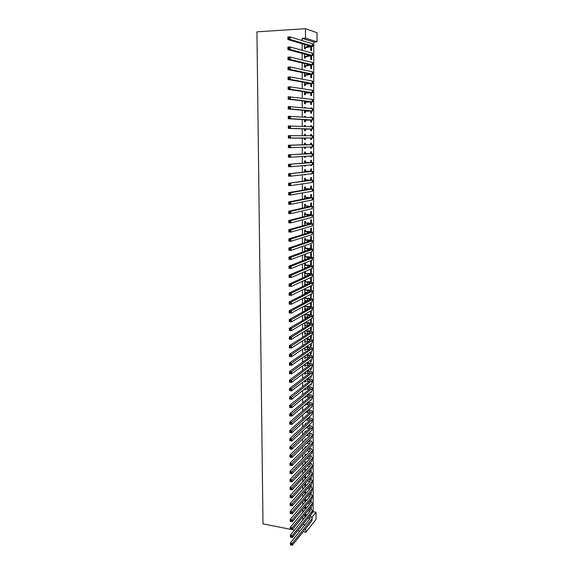 <?xml version="1.0" encoding="UTF-8"?>
<svg xmlns="http://www.w3.org/2000/svg" width="574" height="574" viewBox="0 0 574 574"><rect width="100%" height="100%" fill="white"/><g stroke="black" fill="none" stroke-linecap="round" stroke-linejoin="round"><path stroke-width="0.86" d="M312.134 512.991L313.16 511.728L313.777 42.01L317.035 41.823L305.49 38.149L305.483 28.7L256.944 31.843L262.992 523.875L294.462 530.082M313.16 511.728L316.052 512.266L316.037 519.391L305.82 532.328L305.82 528.367M305.483 28.7L317.056 32.732L317.035 41.823M311.201 501.576L311.201 499.538L310.52 501.202M305.619 507.323L305.619 506.132L304.909 506.978L304.909 509.841M311.216 486.723L311.216 485.023L310.527 486.357M305.612 492.585L305.612 491.387L304.894 492.198L304.894 494.68M311.223 471.749L311.23 470.4L310.534 471.398M305.598 477.726L305.598 476.513L304.88 477.295L304.887 479.39M311.237 456.653L311.237 455.663L310.591 456.337M305.59 462.752L305.59 461.532L304.866 462.278L304.873 463.979M311.252 441.428L311.252 440.803L310.828 441.219M305.576 447.648L305.576 446.421L304.851 447.139L304.859 448.438M305.569 432.086L305.569 431.189L304.837 431.87L304.844 432.767M311.273 415.146L310.57 415.784M305.555 416.315L304.83 416.968M304.83 420.986L305.562 420.326M311.28 399.425L310.577 400.702L310.577 400.035M305.547 400.415L304.816 401.032M304.816 404.957L304.816 405.639L305.547 404.376M311.295 383.583L311.295 384.795L310.584 385.369L310.584 384.149M304.801 388.799L304.801 390.04L305.54 388.756M311.309 367.597L311.309 369.369L310.599 369.907L310.599 368.135M304.787 372.497L304.787 374.305L305.526 373.746L305.526 373.007M311.323 351.482L311.316 353.821L310.606 354.323L310.606 351.984M304.772 356.059L304.772 358.441L305.512 357.918L305.512 357.128M311.33 335.23L311.33 338.143L310.613 338.617L310.62 335.697M304.758 339.478L304.758 342.448L305.504 341.961L305.504 341.121M311.345 318.843L311.345 322.337L310.627 322.775L310.627 319.273M305.49 322.315L304.744 322.775L304.744 326.326L305.49 325.874L305.49 324.977M311.359 302.319L311.359 306.408L310.749 306.746M310.634 302.706L310.634 306.717M304.722 305.885L304.729 310.06L305.483 309.651L305.476 308.697M305.476 305.483L305.476 306.078M311.373 285.644L311.244 290.401M310.649 285.996L310.642 290.272M304.708 288.873L304.715 293.666L305.468 293.285L305.468 292.281M305.461 288.507L305.468 289.691M311.381 273.834L311.388 269.256L310.656 269.572L310.656 273.69M305.454 273.159L305.454 271.811L304.694 272.141L304.701 277.12M305.454 275.721L305.454 276.783L304.701 276.74M311.395 257.095L311.395 252.883L310.663 253.163L310.663 256.965M305.44 256.492L305.44 255.129L304.679 255.416L304.686 259.986M305.44 259.025L305.447 259.692M311.409 240.205L311.409 236.373L310.678 236.617L310.678 240.097M305.433 239.681L305.425 238.31L304.665 238.554L304.665 242.702M311.424 223.178L311.424 219.727L310.685 219.928L310.685 223.085M305.418 222.726L305.418 221.342L304.651 221.55L304.651 225.266M311.438 206.001L311.438 202.938L310.699 203.096L310.692 205.93M305.404 205.621L305.404 204.229L304.636 204.394L304.636 207.673M311.452 188.674L311.452 186.012L310.706 186.127L310.706 188.624M305.39 188.38L305.39 186.973L304.615 187.095L304.622 189.929M311.46 171.196L311.467 168.935L310.713 169.014L310.713 171.167M311.46 173.728L310.713 173.822M305.382 170.98L305.382 169.56L304.6 169.639L304.6 172.028M304.607 174.539L305.382 174.453M311.474 153.567L311.481 151.715L310.728 151.751L310.728 153.552M311.474 155.941L311.474 156.896L310.721 156.946L310.728 155.984M305.368 153.43L305.368 152.002L304.586 152.038L304.586 153.961M304.586 156.358L304.593 157.333L305.368 157.283L305.368 156.315M310.735 134.359L311.488 134.352L310.735 134.345L310.735 135.737M311.488 134.352L311.488 135.744M311.488 138.011L311.488 139.575L310.735 139.582L310.735 138.018M304.572 134.294L305.354 134.287L304.572 134.28L304.572 135.701M304.572 138.025L304.572 139.625L305.361 139.618L305.354 138.176M305.354 134.287L305.354 135.708M310.749 116.845L311.503 116.831L310.749 116.78L310.749 117.57M311.503 116.831L311.503 117.62M311.503 120.095L311.503 122.104L310.742 122.068L310.749 120.124M304.55 116.436L305.339 116.414L304.55 116.364L304.55 117.168M304.557 119.65L304.557 121.753L305.346 121.796L305.346 120.339M305.339 116.414L305.339 117.218M310.756 99.187L311.517 99.166L310.756 99.237M311.517 102.014L311.517 104.482L310.756 104.403L310.756 102.064M304.536 98.412L305.325 98.391L304.536 98.463M304.536 101.117L304.543 103.729L305.332 103.815L305.332 102.351M311.531 83.775L311.531 86.71L310.764 86.581L310.771 83.84M304.521 82.405L304.521 85.548L305.318 85.677L305.318 84.199M311.546 65.371L311.546 68.78L310.778 68.607L310.778 65.465M304.507 63.527L304.507 67.201L305.303 67.38L305.303 65.888M311.56 46.803L311.56 50.691L310.785 50.476L310.792 46.917M304.485 44.478L304.493 48.69L305.289 48.912L305.289 47.412M313.777 42.01L302.132 38.35L302.132 40.582M302.139 43.782L302.146 50.29M302.154 53.404L302.161 59.954M302.168 62.975L302.175 69.576M302.182 72.511L302.189 79.155M302.197 81.996L302.204 88.683M302.211 91.445L302.218 98.176M302.218 100.845L302.233 107.618M302.233 110.201L302.247 117.017M302.247 119.521L302.261 126.373M302.261 128.791L302.276 135.694M302.276 138.025L302.29 144.921M302.29 147.274L302.297 154.083M302.304 156.494L302.311 163.203M302.319 165.678L302.326 172.279M302.333 174.812L302.34 181.312M302.347 183.91L302.354 190.31M302.354 192.964L302.369 199.264M302.369 201.976L302.383 208.183M302.383 210.952L302.39 217.058M302.398 219.885L302.405 225.898M302.412 228.775L302.419 234.694M302.426 237.629L302.433 243.455M302.433 246.447L302.448 252.173M302.448 255.222L302.455 260.861M302.462 263.961L302.469 269.5M302.476 272.657L302.484 278.11M302.491 281.317L302.498 286.677M302.498 289.942L302.505 295.208M302.512 298.523L302.52 303.703M302.527 307.068L302.534 312.163M302.541 315.578L302.548 320.586M302.548 324.052L302.555 328.974M302.563 332.49L302.57 337.318M302.577 340.884L302.584 345.634M302.591 349.25L302.598 353.914M302.598 357.58L302.606 362.151M302.613 365.868L302.62 370.359M302.627 374.126L302.634 378.531M302.634 382.341L302.642 386.668M302.649 390.528L302.656 394.776M302.663 398.679L302.67 402.84M302.67 406.794L302.677 410.876M302.685 414.873L302.692 418.876M302.699 422.916L302.706 426.841M302.706 430.931L302.713 434.776M302.72 438.909L302.728 442.676M302.735 446.852L302.735 450.547M302.742 454.766L302.749 458.382M302.756 462.644L302.763 466.181M302.771 470.486L302.771 473.952M302.778 478.3L302.785 481.686M302.792 486.078L302.792 489.392M302.799 493.827L302.807 497.07M302.814 501.54L302.821 504.711M302.828 509.224L302.828 512.317M302.835 516.873L302.842 519.901M304.493 54.028L304.5 57.967L305.296 58.168L305.296 56.668M311.553 56.109L311.553 59.753L310.785 59.56L310.785 56.209M304.514 72.991L304.514 76.392L305.311 76.55L305.311 75.065M311.538 74.591L311.538 77.763L310.771 77.612L310.771 74.67M304.529 91.783L304.536 94.66L305.325 94.767L305.325 93.297M311.524 92.916L311.524 95.614L310.764 95.506L310.764 92.974M304.543 107.446L305.332 107.424L304.543 107.345L304.543 107.833M304.55 110.402L304.55 112.762L305.339 112.827L305.339 111.363M305.332 107.424L305.332 107.912M310.756 108.034L311.51 108.02L310.756 107.948L310.756 108.421M311.51 108.02L311.51 108.493M311.51 111.076L311.51 113.315L310.749 113.25L310.749 111.112M304.557 125.383L305.346 125.369L304.557 125.34L304.564 126.459M304.564 128.856L304.564 130.707L305.354 130.728L305.346 129.279M305.346 125.369L305.346 126.488M310.742 125.62L311.495 125.613L310.742 125.584L310.742 126.675M311.495 125.613L311.495 126.703M311.495 129.071L311.495 130.858L310.742 130.843L310.742 129.093M305.361 144.598L305.361 143.163L304.579 143.177L304.579 144.87M304.579 147.202L304.579 148.501L305.361 148.472L304.579 148.501M305.361 147.181L305.361 148.472M311.481 144.691L311.488 143.048L310.735 143.062L310.735 144.691M311.481 146.987L311.481 148.257L310.728 148.279L311.481 148.257M310.728 147.016L310.728 148.279M305.375 162.227L305.375 160.799L304.593 160.856L304.593 163.016M304.6 165.47L304.6 166.13L305.375 166.058L305.375 165.398M311.467 162.399L311.474 160.347L310.721 160.397L310.721 162.377M311.467 164.853L311.467 165.506L310.721 165.57L310.721 164.925M305.39 179.698L305.382 178.284L304.607 178.385L304.615 180.997M304.615 183.572L305.39 183.458M311.452 179.956L311.46 177.488L310.713 177.588L310.713 179.913M311.452 182.568L310.706 182.675M305.397 197.018L305.397 195.619L304.622 195.763L304.629 198.826M311.445 197.356L311.445 194.493L310.699 194.629L310.699 197.291M305.411 214.195L305.411 212.803L304.643 212.99L304.643 216.491M311.431 214.604L311.431 211.354L310.692 211.533L310.692 214.525M305.425 231.222L305.425 229.844L304.658 230.074L304.658 234.005M311.417 231.709L311.417 228.072L310.685 228.287L310.678 231.609M305.433 248.104L305.433 246.741L304.672 247.007L304.679 251.362M305.44 250.623L305.44 251.089M311.402 248.671L311.402 244.646L310.67 244.904L310.67 248.549M305.447 264.844L305.447 263.488L304.686 263.796L304.694 268.575M305.447 267.391L305.447 268.252M311.388 265.482L311.395 261.091L310.663 261.385L310.656 265.346M305.461 281.439L305.461 280.098L304.701 280.449L304.708 285.414L305.461 285.056L305.461 284.015M311.373 282.157L311.381 277.393L310.649 277.73L310.649 281.999M304.715 297.397L304.722 301.881L305.476 301.486L305.476 300.503M305.468 297.009L305.468 297.899M311.366 293.996L310.986 298.588M310.642 294.369L310.642 298.516M304.737 314.337L304.737 318.211L305.483 317.781L305.483 316.848M311.352 310.599L311.352 314.387L310.627 314.803L310.634 311.008M304.751 331.133L304.751 334.405L305.497 333.939L305.497 333.063M311.338 327.058L311.338 330.258L310.62 330.71L310.62 327.503M304.765 347.787L304.765 350.463L305.512 349.961L305.512 349.143M311.33 343.374L311.323 346L310.613 346.488L310.613 343.855M304.78 364.296L304.78 366.391L305.519 365.853L305.519 365.086M311.316 359.561L311.316 361.613L310.599 362.129L310.599 360.077M304.794 380.67L304.794 382.191L305.533 380.899M311.302 375.604L311.302 377.096L310.591 377.656L310.591 376.157M304.808 396.899L304.808 397.854L305.54 396.584M311.287 391.518L311.287 392.458L310.584 393.046L310.584 392.107M305.547 408.379L304.823 409.018M304.823 412.986L305.555 412.347M311.28 407.303L310.57 407.92M305.562 424.215L305.562 423.526L304.837 424.882M305.576 439.914L305.576 438.823L304.844 439.519L304.851 440.617M311.259 433.772L311.259 433.327L310.95 433.621M305.583 455.218L305.583 453.991L304.859 454.723L304.866 456.222M311.244 449.055L311.244 448.244L310.706 448.796M305.598 470.25L305.598 469.037L304.873 469.805L304.88 471.699M311.23 464.215L311.23 463.046L310.541 463.871M305.605 485.174L305.605 483.968L304.887 484.757L304.887 487.053M311.223 479.247L311.223 477.726L310.534 478.895M305.619 499.968L305.619 498.77L304.902 499.602L304.902 502.272M311.208 494.164L311.208 492.291L310.52 493.798M304.916 514.369L304.916 517.375M305.626 513.515L305.626 514.656M311.201 506.792L311.194 508.966M310.512 507.624L310.512 508.578M312.062 517.217L316.052 512.266M302.907 524.421L304.973 524.823M302.132 38.35L305.49 38.149M305.82 532.328L303.094 531.789M299.865 531.151L297.77 530.735M304.593 157.283L305.368 157.283M310.728 156.896L311.474 156.896M304.6 166.058L305.375 166.058M310.721 165.499L311.467 165.506M304.607 174.79L305.382 174.797M310.713 174.066L311.46 174.073M304.708 285.005L305.461 285.056M304.715 293.235L305.468 293.285M310.778 290.3L311.366 290.344M304.722 301.429L305.476 301.486M310.642 298.337L311.359 298.394M304.729 309.587L305.483 309.651M310.634 306.351L311.359 306.408M304.737 317.716L305.483 317.781M310.627 314.33L311.352 314.387M304.744 325.81L305.49 325.874M310.627 322.279L311.345 322.337M304.751 333.867L305.497 333.939M310.62 330.194L311.338 330.258M304.758 341.889L305.504 341.961M310.613 338.079L311.33 338.143M304.765 349.882L305.512 349.961M310.613 345.928L311.323 346M304.772 357.839L305.512 357.918M310.606 353.749L311.316 353.821M304.78 365.767L305.519 365.853M310.599 361.534L311.316 361.613M304.787 373.66L305.526 373.746M310.599 369.29L311.309 369.369M304.794 381.523L305.533 381.61M310.591 377.018L311.302 377.096M304.801 389.351L305.54 389.445M310.584 384.709L311.295 384.795M304.808 397.151L305.54 397.244M310.584 392.372L311.287 392.458M304.859 404.921L305.547 405.014M310.606 400.006L311.28 400.092M305.16 412.699L305.555 412.749M310.886 407.648L311.28 407.698M304.493 47.176L310.233 46.185L287.875 39.549L287.868 37.023L290.1 36.887L312.342 43.717L312.765 44.033L312.765 46.3M304.485 44.614L305.203 44.693M288.959 37.54L288.062 37.597L288.069 38.609L288.966 38.551L288.959 37.54L290.1 36.887L290.114 39.412L312.342 46.071L312.765 46.379L304.493 47.814M304.485 44.535L304.923 44.707M288.966 38.551L290.114 39.412L287.875 39.549L288.069 38.609M304.751 47.046L305.555 47.276M288.062 37.597L287.868 37.023M304.5 56.46L310.225 55.556L287.926 49.608L287.911 47.097L290.143 46.975L312.335 53.109L312.758 53.389L312.751 55.656M289.002 47.635L288.112 47.685L288.119 48.69L289.009 48.647L289.002 47.635L290.143 46.975L290.157 49.486L312.335 55.448L304.5 57.07M289.009 48.647L290.157 49.486L287.926 49.608L288.119 48.69M304.758 56.331L305.555 56.539M288.112 47.685L287.911 47.097M304.507 65.701L310.225 64.884L287.976 59.624L287.961 57.127L290.193 57.013L312.328 62.451L312.744 62.71L312.744 64.97M289.052 57.687L288.162 57.73L288.162 58.727L289.059 58.684L289.052 57.687L290.193 57.013L290.2 59.517L312.321 64.783L304.507 66.283M289.059 58.684L290.2 59.517L287.976 59.624L288.162 58.727M304.765 65.572L305.562 65.759M288.162 57.73L287.961 57.127M304.514 74.9L310.218 74.168L288.026 69.597L288.012 67.108L290.236 67.007L312.313 71.757L312.737 71.98L312.73 74.24M289.095 67.682L288.205 67.725L288.213 68.722L289.102 68.679L289.095 67.682L290.236 67.007L290.243 69.497L312.313 74.082L304.514 75.452M289.102 68.679L290.243 69.497L288.026 69.597L288.213 68.722M304.772 74.778L305.569 74.936M288.205 67.725L288.012 67.108M304.521 84.062L310.218 83.409L288.076 79.513L288.062 77.038L290.279 76.952L312.306 81.027L312.722 81.214L312.722 83.474M289.145 77.633L288.256 77.669L288.263 78.66L289.145 78.631L289.145 77.633L290.279 76.952L290.286 79.427L312.722 83.517L305.576 84.077L304.521 84.579M289.145 78.631L290.286 79.427L288.076 79.513L288.263 78.66M304.78 83.94L305.576 84.077M288.256 77.669L288.062 77.038M304.529 93.182L310.211 92.608L288.119 89.386L288.112 86.925L290.322 86.846L312.299 90.247L312.715 90.405L312.715 92.658M289.188 87.535L288.306 87.571L288.313 88.554L289.196 88.525L289.188 87.535L290.322 86.846L290.329 89.314L312.715 92.701L305.583 93.167L304.529 93.67M289.196 88.525L290.329 89.314L288.119 89.386L288.313 88.554M304.787 93.06L305.583 93.167M288.306 87.571L288.112 86.925M304.543 102.258L310.204 101.77L288.17 99.216L288.155 96.762L312.292 99.431L312.708 99.56L312.701 101.806M289.239 97.393L288.356 97.422L288.356 98.405L289.239 98.376L289.239 97.393L290.365 96.697L290.372 99.151L312.701 101.842L305.59 102.229L304.543 102.724M289.239 98.376L290.372 99.151L288.17 99.216L288.356 98.405M304.794 102.136L305.59 102.229M288.356 97.422L288.155 96.762M304.55 111.299L310.204 110.89L288.22 108.988L288.205 106.549L312.694 108.665L312.694 110.918L305.59 111.248L304.55 111.736M289.282 107.202L288.399 107.223L288.406 108.206L289.289 108.185L289.282 107.202L290.408 106.499L290.415 108.938L312.694 110.94M289.289 108.185L290.415 108.938L288.22 108.988L288.406 108.206M304.808 111.177L305.59 111.248M288.399 107.223L288.205 106.549M304.557 120.296L310.197 119.973L288.263 118.725L288.256 116.292L312.27 117.67L312.687 117.735L312.687 119.98M289.325 116.967L288.449 116.981L288.449 117.957L289.332 117.943L289.325 116.967L290.451 116.257L290.458 118.682L312.687 120.002L305.598 120.224L304.557 120.705M289.332 117.943L290.458 118.682L288.263 118.725L288.449 117.957M304.816 120.181L305.598 120.224M288.449 116.981L288.256 116.292M304.564 129.258L310.197 129.014L288.313 128.411L288.299 125.993L312.679 126.768L312.672 129.007L305.605 129.164L304.564 129.638M289.375 126.682L288.492 126.696L288.5 127.665L289.375 127.65L289.375 126.682L290.487 125.964L290.501 128.382L312.672 129.021M289.375 127.65L290.501 128.382L288.313 128.411L288.5 127.665M304.823 129.143L305.605 129.164M288.492 126.696L288.299 125.993M304.572 138.176L288.363 138.054L288.349 135.643L312.665 135.758L312.665 137.997L305.612 138.061L304.572 138.528M304.572 135.392L305.303 135.708M289.418 136.354L288.543 136.361L288.55 137.322L289.418 137.315L289.418 136.354L290.53 135.622L290.544 138.033L312.665 137.997M289.418 137.315L290.544 138.033L288.363 138.054L288.55 137.322M304.83 138.061L305.612 138.061M288.543 136.361L288.349 135.643M304.837 144.727L288.392 145.251L312.249 144.727L304.579 144.619M305.016 147.188L304.579 147.382M304.579 144.261L305.619 144.713M289.461 145.975L290.573 145.244L290.588 147.64L288.406 147.647L288.392 145.251L288.593 146.937L289.468 146.937L289.461 145.975L288.586 145.983M289.468 146.937L290.588 147.64L312.658 146.937L312.658 144.713M288.406 147.647L288.593 146.937M304.844 153.581L310.182 153.667L288.442 154.815L312.234 153.667L304.586 153.473M304.586 153.086L305.619 153.545M289.504 155.554L290.616 154.815L290.623 157.204L288.457 157.197L288.442 154.815L288.636 156.508L289.511 156.508L289.504 155.554L288.636 155.554M289.511 156.508L290.623 157.204L312.234 155.898L312.643 155.841L312.651 153.631M288.457 157.197L288.636 156.508M304.851 162.399L310.175 162.557L288.485 164.329L312.227 162.571L304.593 162.284M304.593 161.882L305.626 162.334M289.547 165.09L290.659 164.343L290.666 166.718L288.5 166.704L288.485 164.329L288.686 166.037L289.554 166.037L289.547 165.09L288.679 165.082M289.554 166.037L290.666 166.718L312.227 164.788L312.636 164.702L312.636 162.507M288.5 166.704L288.686 166.037M304.859 171.174L310.175 171.411L288.535 173.8L312.22 171.432L304.6 171.066M304.6 170.629L305.633 171.095M289.59 174.575L290.702 173.822L290.709 176.189L288.55 176.161L288.535 173.8L288.729 175.515L289.597 175.522L289.59 174.575L288.729 174.568M289.597 175.522L290.709 176.189L312.22 173.642L312.629 173.527L312.629 171.353M288.55 176.161L288.729 175.515M304.866 179.913L310.168 180.222L288.579 183.228L312.213 180.258L304.607 179.805M304.607 179.346L305.641 179.813M289.64 184.024L290.738 183.264L290.753 185.617L288.593 185.581L288.579 183.228L288.779 184.95L289.64 184.964L289.64 184.024L288.772 184.01M289.64 184.964L290.753 185.617L312.206 182.453L312.615 182.31L312.622 180.15M288.593 185.581L288.779 184.95M304.873 188.616L310.168 189.004L288.629 192.613L290.781 192.656L312.206 189.04L304.622 188.502M304.615 188.028L305.648 188.494M289.683 193.424L290.781 192.656L290.788 194.995L288.636 194.952L288.629 192.613L288.822 194.342L289.683 194.364L289.683 193.424L288.815 193.402M289.683 194.364L290.788 194.995L312.199 191.228L312.608 191.063L312.608 188.918M288.636 194.952L288.822 194.342M304.88 197.284L310.161 197.736L288.672 201.955L290.824 202.005L312.191 197.786L304.629 197.169M304.629 196.667L305.648 197.133M289.727 202.78L290.824 202.005L290.831 204.337L288.686 204.279L288.672 201.955L288.866 203.691L289.727 203.713L289.727 202.78L288.866 202.758M289.727 203.713L290.831 204.337L312.191 199.967L312.6 199.766L312.6 197.643M288.686 204.279L288.866 203.691M304.887 205.908L310.161 206.439L288.715 211.246L290.86 211.311L312.184 206.497L304.636 205.793M304.636 205.27L305.655 205.743M289.77 212.093L290.86 211.311L290.875 213.636L288.729 213.564L288.715 211.246L288.916 212.997L289.77 213.026L289.77 212.093L288.909 212.064M289.77 213.026L290.875 213.636L312.184 208.663L312.593 206.331M288.729 213.564L288.916 212.997M304.894 214.497L310.154 215.099L288.765 220.502L290.903 220.574L312.177 215.164L308.425 214.396L304.643 214.382M304.643 213.837L305.662 214.31M289.813 221.363L290.903 220.574L290.91 222.884L288.772 222.805L288.765 220.502L288.959 222.26L289.813 222.289L289.813 221.363L288.952 221.334M289.813 222.289L290.91 222.884L312.177 217.324L312.579 214.977M288.772 222.805L288.959 222.26M304.902 223.049L310.154 223.724L288.808 229.715L290.946 229.801L312.17 223.795L308.425 222.942L304.651 222.934M304.651 222.368L305.669 222.841M289.856 230.59L290.946 229.801L290.953 232.097L288.822 232.011L288.808 229.715L289.002 231.473L289.856 231.509L289.856 230.59L289.002 230.554M289.856 231.509L290.953 232.097L312.163 225.948L312.572 223.595M288.822 232.011L289.002 231.473M304.658 233.79L305.583 233.718M304.909 231.566L310.147 232.312L288.851 238.877L290.982 238.978L312.163 232.391L312.565 232.097L308.425 231.451L304.658 231.451M305.052 233.697L304.658 233.855M304.658 230.856L305.669 231.336M289.899 239.774L290.982 238.978L290.996 241.267L288.866 241.166L288.851 238.877L289.045 240.649L289.899 240.693L289.899 239.774L289.045 239.738M289.899 240.693L290.996 241.267L312.156 234.536L312.565 232.169M288.866 241.166L289.045 240.649M304.665 242.257L306.107 242.221M304.916 240.047L310.139 240.865L288.901 248.004L291.025 248.112L312.148 240.951L312.557 240.628L308.417 239.925L304.665 239.932M304.665 239.315L305.677 239.796M289.935 248.915L291.025 248.112L291.032 250.393L288.909 250.278L288.901 248.004L289.095 249.783L289.942 249.826L289.935 248.915L289.088 248.872M289.942 249.826L291.032 250.393L312.148 243.089L312.557 240.707M288.909 250.278L289.095 249.783M304.952 250.601L306.552 250.68M304.923 248.492L310.139 249.374L288.944 257.087L291.061 257.209L312.141 249.475L312.543 249.123L308.417 248.355L304.672 248.37M304.672 247.738L305.684 248.219M289.978 258.02L291.061 257.209L291.075 259.477L288.952 259.355L288.944 257.087L289.138 258.874L289.985 258.924L289.978 258.02L289.131 257.97M289.985 258.924L291.075 259.477L312.141 251.599L312.543 249.209M288.952 259.355L289.138 258.874M304.679 259.089L306.932 259.111M304.93 256.901L310.132 257.855L288.987 266.135L291.104 266.257L312.134 257.963L312.536 257.582L308.417 256.757L304.679 256.779M304.679 256.126L305.691 256.607M290.021 267.075L291.104 266.257L291.111 268.517L288.995 268.388L288.987 266.135L289.181 267.929L290.028 267.979L290.021 267.075L289.174 267.025M290.028 267.979L291.111 268.517L312.134 260.079L312.536 257.676M288.995 268.388L289.181 267.929M304.694 267.455L307.255 267.498M304.938 265.274L307.664 265.432L310.132 266.293L289.031 275.133L291.14 275.269L312.529 266.006C312.27 265.583 310.9 265.288 308.417 265.123L304.686 265.152M304.686 264.471L305.698 264.966M290.064 276.094L291.14 275.269L291.154 277.515L289.045 277.378L289.031 275.133L289.224 276.933L290.071 276.991L290.064 276.094L289.217 276.037M290.071 276.991L291.154 277.515L312.127 268.517L312.529 266.106M289.045 277.378L289.224 276.933M304.701 275.778L307.535 275.857M304.945 273.611L307.671 273.784L310.398 274.408L310.125 274.695L289.074 284.094L291.183 284.238L312.514 274.394C312.263 273.942 310.893 273.626 308.417 273.454L304.694 273.489M304.694 272.786L305.698 273.281M290.107 285.07L291.183 284.238L291.19 286.476L289.088 286.326L289.074 284.094L289.267 285.902L290.107 285.96L290.107 285.07L289.26 285.013M290.107 285.96L291.19 286.476L312.12 276.919L312.514 274.501M289.088 286.326L289.267 285.902M304.708 284.073L307.779 284.173M304.952 281.913L307.671 282.092L310.391 282.76L310.125 283.068L289.117 293.013L291.219 293.171L312.507 282.745C312.249 282.264 310.886 281.934 308.417 281.748L304.701 281.791M304.701 281.066L305.705 281.561M290.15 294.003L291.219 293.171L291.226 295.395L289.131 295.237L289.117 293.013L289.31 294.828L290.15 294.892L290.15 294.003L289.303 293.938M290.15 294.892L291.226 295.395L312.105 285.292L312.507 282.86M289.131 295.237L289.31 294.828M304.715 292.324L307.994 292.46M304.959 290.179L307.671 290.372L310.391 291.083L310.118 291.398L289.16 301.895L291.255 302.06L312.5 291.061C312.242 290.559 310.886 290.2 308.417 290.006L304.708 290.057M304.708 289.318L305.712 289.813M290.186 302.9L291.255 302.06L291.269 304.27L289.174 304.105L289.16 301.895L289.353 303.718L290.193 303.782L290.186 302.9L289.346 302.828M290.193 303.782L291.269 304.27L312.098 293.623L312.5 291.176M289.174 304.105L289.353 303.718M304.722 300.546L308.181 300.719M304.966 298.408L307.671 298.616L310.383 299.363L310.118 299.7L289.203 310.735L291.298 310.907L312.493 299.348C312.234 298.81 310.878 298.437 308.417 298.229L304.715 298.286M304.715 297.526L305.72 298.021M290.229 311.754L291.298 310.907L291.305 313.11L289.217 312.938L289.203 310.735L289.396 312.565L290.236 312.636L290.229 311.754L289.389 311.682M290.236 312.636L291.305 313.11L312.091 301.924L312.493 299.47M289.217 312.938L289.396 312.565M304.729 308.74L308.346 308.941M304.973 306.609L307.671 306.825L310.376 307.607L310.111 307.965L289.246 319.531L291.334 319.711L312.486 307.592C312.227 307.033 310.871 306.638 308.417 306.416L304.729 306.487M304.902 305.791L305.72 306.2M290.272 320.565L291.334 319.711L291.348 321.906L289.26 321.727L289.246 319.531L289.44 321.368L290.272 321.447L290.272 320.565L289.432 320.493M290.272 321.447L291.348 321.906L312.084 310.182L312.478 307.721M289.26 321.727L289.44 321.368M304.737 316.891L308.489 317.128M304.981 314.774L307.671 314.997L310.376 315.822L310.103 316.188L289.289 328.292L291.377 328.479L312.471 315.8C312.22 315.219 310.864 314.803 308.417 314.574L304.737 314.645M305.196 314.078L305.727 314.351M290.308 329.34L291.377 328.479L291.384 330.667L289.303 330.473L289.289 328.292L289.483 330.136L290.315 330.215L290.308 329.34L289.475 329.261M290.315 330.215L291.384 330.667L312.077 318.412L312.471 315.937M304.744 325.013L308.618 325.286M304.988 322.904L307.678 323.14L310.369 323.994L310.103 324.382L289.332 337.01L291.413 337.211L312.464 323.98C312.213 323.37 310.864 322.94 308.417 322.696L305.734 322.459M290.351 338.072L291.413 337.211L291.42 339.385L289.346 339.184L289.332 337.01L289.526 338.861L290.358 338.947L290.351 338.072L289.518 337.993M290.358 338.947L291.42 339.385L312.069 326.606L312.464 324.123M304.751 333.092L308.733 333.408M304.995 330.997L307.678 331.248L310.362 332.138L310.096 332.547L289.375 345.692L291.449 345.9L312.457 332.124C312.206 331.485 310.857 331.04 308.417 330.782L305.741 330.538L304.981 330.99M290.394 346.768L291.449 345.9L291.456 348.066L289.389 347.858L289.375 345.692L289.569 347.55L290.394 347.636L290.394 346.768L289.561 346.682M290.394 347.636L291.456 348.066L312.062 334.764L312.457 332.267M304.758 341.15L308.834 341.501M305.354 339.091L307.678 339.32L310.362 340.246L310.096 340.669L289.418 354.33L291.484 354.553L312.45 340.231C312.191 339.571 310.85 339.105 308.417 338.839L306.1 338.61M290.43 355.428L291.484 354.553L291.499 356.705L289.432 356.49L289.418 354.33L289.605 356.203L290.437 356.289L290.43 355.428L289.605 355.335M290.437 356.289L291.499 356.705L312.055 342.886L312.45 340.382M304.765 349.164L308.927 349.559M305.698 347.155L310.355 348.325L310.089 348.762L289.461 362.94L291.527 363.163L312.435 348.31C312.184 347.622 310.843 347.134 308.417 346.861L306.444 346.66M290.473 364.045L291.527 363.163L291.535 365.308L289.468 365.078L289.461 362.94L289.648 364.813L290.473 364.899L290.473 364.045L289.648 363.952M290.473 364.899L291.535 365.308L312.048 350.979L312.435 348.468M304.772 357.15L309.013 357.588M306.021 355.191L310.355 356.368L310.089 356.82L289.504 371.5L291.563 371.737L312.428 356.346C312.177 355.636 310.843 355.134 308.417 354.847L306.76 354.675M290.509 372.619L291.563 371.737L291.57 373.875L289.511 373.638L289.504 371.5L289.691 373.38L290.516 373.48L290.509 372.619L289.683 372.526M290.516 373.48L291.57 373.875L312.034 359.037L312.428 356.511M304.78 365.107L309.085 365.581M306.315 363.184L310.347 364.375L310.082 364.842L289.547 380.031L291.599 380.275L312.421 364.361C312.17 363.615 310.835 363.098 308.417 362.797L307.047 362.653M290.552 381.165L291.599 380.275L291.606 382.399L289.554 382.155L289.547 380.031L289.734 381.918L290.552 382.011L290.552 381.165L289.727 381.064M290.552 382.011L291.606 382.399L312.026 367.059L312.421 364.526M304.787 373.021L309.156 373.538M306.581 371.148L310.34 372.347L310.082 372.827L289.583 388.519L291.635 388.77L312.414 372.332C312.163 371.565 310.828 371.034 308.417 370.725L307.32 370.596M290.588 389.667L291.635 388.77L291.642 390.887L289.597 390.636L289.583 388.519L289.777 390.413L290.595 390.514L290.588 389.667L289.77 389.567M290.595 390.514L291.642 390.887L312.019 375.044L312.414 372.504M304.794 380.914L309.214 381.466M306.832 379.084L310.34 380.289L310.075 380.784L289.626 396.971L291.671 397.23L312.407 380.275C312.156 379.486 310.828 378.933 308.417 378.61L307.564 378.51M290.631 398.134L291.671 397.23L291.685 399.339L289.64 399.074L289.626 396.971L289.813 398.865L290.631 398.973L290.631 398.134L289.813 398.026M290.631 398.973L291.685 399.339L312.012 383.001L312.407 380.454M304.866 388.749L309.271 389.366M307.061 386.984L310.333 388.196L310.075 388.713L289.669 405.38L291.707 405.653L312.392 388.182C312.148 387.371 310.821 386.797 308.417 386.467L307.793 386.395M290.666 406.557L291.707 405.653L291.721 407.755L289.676 407.483L289.669 405.38L289.856 407.289L290.674 407.397L290.666 406.557L289.848 406.449M290.674 407.397L291.721 407.755L312.005 390.93L312.392 388.368M305.232 396.541L309.329 397.23M307.277 394.847L310.333 396.074L310.068 396.605L289.712 413.761L291.75 414.041L312.385 396.06C312.141 395.221 310.814 394.632 308.417 394.295L308.008 394.245M290.709 414.952L291.75 414.041L291.757 416.128L289.719 415.849L289.712 413.761L289.899 415.676L290.709 415.784L290.709 414.952L289.892 414.837M290.709 415.784L291.757 416.128L311.998 398.815L312.385 396.247M305.504 404.369L309.379 405.065M307.477 402.683L310.326 403.917L310.068 404.462L289.748 422.098L291.786 422.385L312.378 403.902C312.127 403.041 310.807 402.439 308.417 402.087L308.209 402.058M290.745 423.303L291.786 422.385L291.793 424.473L289.762 424.179L289.748 422.098L289.935 424.021L290.753 424.136L290.745 423.303L289.935 423.189M290.753 424.136L291.793 424.473L311.991 406.672L312.378 404.096M305.755 412.168L309.422 412.864M307.671 410.482L310.326 411.73L310.06 412.29L289.791 430.407L291.822 430.701L312.371 411.716C312.12 410.826 310.807 410.209 308.417 409.843L308.396 409.843M290.788 431.619L291.822 430.701L291.829 432.774L289.798 432.473L289.791 430.407L289.978 432.33L290.788 432.452L290.788 431.619L289.97 431.497M290.788 432.452L291.829 432.774L311.983 414.5L312.371 411.917M305.999 419.931L309.458 420.634M307.843 418.252L310.319 419.508L310.06 420.082L289.834 438.672L291.857 438.974L312.364 419.494C312.127 418.611 310.864 417.98 308.568 417.599M290.824 439.899L291.857 438.974L291.865 441.04L289.841 440.732L289.834 438.672L290.021 440.602L290.824 440.724L290.824 439.899L290.014 439.777M290.824 440.724L291.865 441.04L311.976 422.292L312.364 419.702M306.222 427.659L309.501 428.369M308.001 425.994L310.312 427.257L310.053 427.845L289.87 446.902L291.893 447.218L312.356 427.243C312.134 426.36 310.921 425.721 308.726 425.32M290.86 448.143L291.893 447.218L291.901 449.27L289.884 448.954L289.87 446.902L290.057 448.839L290.867 448.968L290.86 448.143L290.057 448.021M290.867 448.968L291.901 449.27L311.969 430.055L312.356 427.451M306.43 435.357L309.537 436.075M304.837 432.028L305.339 432.301M308.152 433.707L310.312 434.977L310.053 435.58L289.913 455.096L291.929 455.419L311.962 435.86L312.342 434.956C312.141 434.08 310.979 433.435 308.877 433.018M290.896 456.352L291.929 455.419L291.936 457.464L289.92 457.141L289.913 455.096L290.1 457.04L290.903 457.169L290.896 456.352L290.092 456.222M290.903 457.169L291.936 457.464L311.962 437.783L312.342 435.178M306.624 443.028L309.565 443.752M304.844 439.648L305.483 440.007M308.288 441.392L310.304 442.662L310.046 443.279L289.949 463.261L291.965 463.584L311.955 443.566L312.335 442.647C312.141 441.765 311.036 441.112 309.013 440.681M290.939 464.524L291.965 463.584L291.972 465.622L289.963 465.292L289.949 463.261L290.135 465.205L290.939 465.342L290.939 464.524L290.135 464.395M290.939 465.342L291.972 465.622L311.955 445.481L312.335 442.863M306.81 450.669L309.594 451.401M304.851 447.246L305.626 447.677M308.417 449.047L310.304 450.31L310.046 450.942L289.992 471.383L292.001 471.72L311.947 451.236L312.328 450.296C312.141 449.428 311.079 448.768 309.142 448.316M290.975 472.66L292.001 471.72L292.008 473.744L289.999 473.406L289.992 471.383L290.179 473.335L290.982 473.471L290.975 472.66L290.171 472.524M290.982 473.471L292.008 473.744L311.947 453.151L312.328 450.525M306.99 458.274L309.623 459.013M304.859 454.809L305.755 455.311M308.532 456.674L310.297 457.937L310.039 458.583L290.035 479.469L292.03 479.814L311.94 458.884L312.321 457.923C312.141 457.048 311.13 456.38 309.264 455.921M291.011 480.761L292.03 479.814L292.044 481.837L290.042 481.493L290.035 479.469L290.214 481.435L291.018 481.572L291.011 480.761L290.214 480.625M291.018 481.572L292.044 481.837L311.94 460.786L312.321 458.152M307.155 465.851L309.651 466.597M304.866 462.343L305.827 462.881L305.189 463.649M308.647 464.273L310.29 465.528L310.039 466.188L290.071 487.527L292.066 487.878L311.933 466.497L312.313 465.514C312.148 464.646 311.165 463.971 309.379 463.498M291.047 488.826L292.066 487.878L292.08 489.887L290.078 489.536L290.071 487.527L290.257 489.493L291.054 489.636L291.047 488.826L290.25 488.689M291.054 489.636L292.08 489.887L311.933 468.391L312.313 465.751M307.312 473.392L309.673 474.153M304.873 469.841L305.827 470.386L305.354 471.197M308.747 471.835L310.29 473.091L310.032 473.758L290.107 495.549L292.101 495.907L311.926 474.074L312.306 473.069L309.479 471.039M291.09 496.862L292.101 495.907L292.109 497.909L290.121 497.543L290.107 495.549L290.293 497.514L291.09 497.665L291.09 496.862L290.286 496.718M291.09 497.665L292.109 497.909L311.926 475.968L312.306 473.313M307.456 480.912L309.695 481.679M304.88 477.317L305.834 477.862L305.117 478.644L305.504 478.709M306.222 477.927L305.834 477.862M308.848 479.376L310.283 480.617L310.032 481.306L290.15 503.534L292.137 503.9L311.919 481.629L312.299 480.603L309.58 478.558M291.126 504.855L292.137 503.9L292.144 505.888L290.157 505.522L290.15 503.534L290.329 505.507L291.126 505.658L291.126 504.855L290.329 504.711M291.126 505.658L292.144 505.888L311.919 483.509L312.299 480.847M307.599 488.395L309.716 489.17M304.887 484.757L305.842 485.303L305.124 486.106L305.655 486.2M306.373 485.396L305.842 485.303M308.934 486.881L310.283 488.115L310.025 488.818L290.186 511.484L292.173 511.857L311.912 489.148L312.285 488.101L309.673 486.049M291.162 512.819L292.173 511.857L292.18 513.838L290.2 513.465L290.186 511.484L290.372 513.465L291.162 513.615L291.162 512.819L290.365 512.668M291.162 513.615L292.18 513.838L311.912 491.021L312.285 488.352M304.909 492.176L305.842 492.722L305.131 493.532L305.798 493.654M306.509 492.836L305.842 492.722M309.02 494.365L310.276 495.592L310.025 496.302L290.229 519.398L292.209 519.779L311.904 496.639L312.278 495.57L309.759 493.504M307.736 495.85L309.738 496.632M291.197 520.747L292.209 519.779L292.216 521.759L290.236 521.371L290.229 519.398L290.408 521.386L291.205 521.536L291.197 520.747L290.408 520.596M291.205 521.536L292.216 521.759L311.897 498.505L312.278 495.828M304.93 499.567L305.849 500.105L305.138 500.937L305.928 501.08M306.638 500.248L305.849 500.105M309.099 501.82L310.276 503.025L310.017 503.757L290.265 527.284L292.245 527.671L311.897 504.094L312.27 503.011L309.845 500.937M307.858 503.276L309.759 504.065M291.233 528.64L292.245 527.671L292.252 529.637L290.272 529.25L290.265 527.284L290.444 529.271L291.24 529.429L291.233 528.64L290.444 528.489M291.24 529.429L292.252 529.637L311.89 505.959L312.27 503.276M304.945 506.928L305.856 507.459L305.146 508.306L306.057 508.478M306.767 507.631L305.856 507.459M309.171 509.238L310.269 510.437L310.017 511.176L290.3 535.133L292.274 535.528L311.89 511.527L312.263 510.422L309.924 508.334M307.98 510.673L309.773 511.47M290.487 537.128L290.3 535.133L290.487 537.128L291.276 537.286L291.269 536.503L290.48 536.346M291.269 536.503L292.274 535.528L292.288 537.486L311.883 513.378L312.263 510.688M292.288 537.486L291.276 537.286M304.995 514.275L305.856 514.792L305.146 515.646L306.179 515.839M306.889 514.978L305.856 514.792M309.235 516.636L310.269 517.82L310.01 518.573L290.344 542.947L292.31 543.348L311.883 518.925L312.256 517.805L309.996 515.703M308.087 518.049L309.788 518.846M290.523 544.948L290.344 542.947L290.523 544.948L291.312 545.113L291.305 544.331L290.523 544.166M291.305 544.331L292.31 543.348L292.317 545.3L311.876 520.776L312.256 518.078M292.317 545.3L291.312 545.113M307.635 45.411L307.635 46.889M312.342 43.717L312.342 46.071M307.635 54.86L307.635 56.187M312.335 53.109L312.335 55.448M307.635 64.266L307.635 65.443M312.328 62.451L312.321 64.783M307.635 73.637L307.635 74.656M312.313 71.757L312.313 74.082M307.635 82.957L307.635 83.833M312.306 81.027L312.306 83.33M307.642 92.235L307.642 92.966M312.299 90.247L312.299 92.543M307.642 101.476L307.642 102.064M312.292 99.431L312.285 101.72M307.642 110.674L307.642 111.119M312.278 108.565L312.278 110.847M312.27 117.67L312.27 119.937M312.263 126.725L312.263 128.985M312.256 135.751L312.249 137.997M312.249 144.727L312.242 146.966M312.234 153.667L312.234 155.898M312.227 162.571L312.227 164.788M307.65 171.203L307.65 171.691M312.22 171.432L312.22 173.642M307.657 179.956L307.657 180.573M312.213 180.258L312.206 182.453M307.657 188.667L307.657 189.42M312.206 189.04L312.199 191.228M307.657 197.348L307.657 198.231M312.191 197.786L312.191 199.967M307.657 205.987L307.657 206.999M312.184 206.497L312.184 208.663M307.657 214.59L307.657 215.731M312.177 215.164L312.177 217.324M307.657 223.15L307.657 224.42M312.17 223.795L312.163 225.948M307.664 231.681L307.664 233.08M312.163 232.391L312.156 234.536M307.664 240.176L307.664 241.697M312.148 240.951L312.148 243.089M307.664 248.628L307.664 250.278M312.141 249.475L312.141 251.599M307.664 257.052L307.664 258.817M312.134 257.963L312.134 260.079M307.664 265.432L307.664 267.326M312.127 266.408L312.127 268.517M307.671 273.784L307.671 275.793M312.12 274.824L312.12 276.919M307.671 282.092L307.671 284.166M312.113 283.204L312.105 285.292M307.671 290.372L307.671 292.439M312.105 291.542L312.098 293.623M307.671 298.616L307.671 300.668M312.091 299.85L312.091 301.924M307.671 306.825L307.671 308.869M312.084 308.123L312.084 310.182M307.671 314.997L307.678 317.035M312.077 316.36L312.077 318.412M307.678 323.14L307.678 325.171M312.069 324.561L312.069 326.606M307.678 331.248L307.678 333.264M312.062 332.726L312.062 334.764M307.678 339.32L307.678 341.329M312.055 340.863L312.055 342.886M307.678 347.356L307.678 349.365M312.048 348.956L312.048 350.979M307.678 355.363L307.678 357.358M312.041 357.021L312.034 359.037M307.686 363.335L307.686 365.322M312.034 365.057L312.026 367.059M307.686 371.278L307.686 373.258M312.026 373.05L312.019 375.044M307.686 379.184L307.686 381.15M312.012 381.014L312.012 383.001M307.686 387.055L307.686 389.021M312.005 388.95L312.005 390.93M307.686 394.898L307.686 396.856M311.998 396.849L311.998 398.815M307.686 402.711L307.686 404.656M311.991 404.713L311.991 406.672M307.693 410.489L307.693 412.426M311.983 412.548L311.983 414.5M307.693 418.389L307.693 420.161M311.976 420.347L311.976 422.292M307.693 426.288L307.693 427.867M311.969 428.118L311.969 430.055M307.693 434.145L307.693 435.544M311.962 435.86L311.962 437.783M307.693 441.98L307.693 443.193M311.955 443.566L311.955 445.481M307.693 449.772L307.693 450.805M311.947 451.236L311.947 453.151M307.7 457.543L307.7 458.389M311.94 458.884L311.94 460.786M307.7 465.27L307.7 465.937M311.933 466.497L311.933 468.391M307.7 472.969L307.7 473.457M311.926 474.074L311.926 475.968M311.919 481.629L311.919 483.509M311.912 489.148L311.912 491.021M311.904 496.639L311.897 498.505M311.897 504.094L311.89 505.959M311.89 511.527L311.883 513.378M311.883 518.925L311.876 520.776"/></g></svg>
